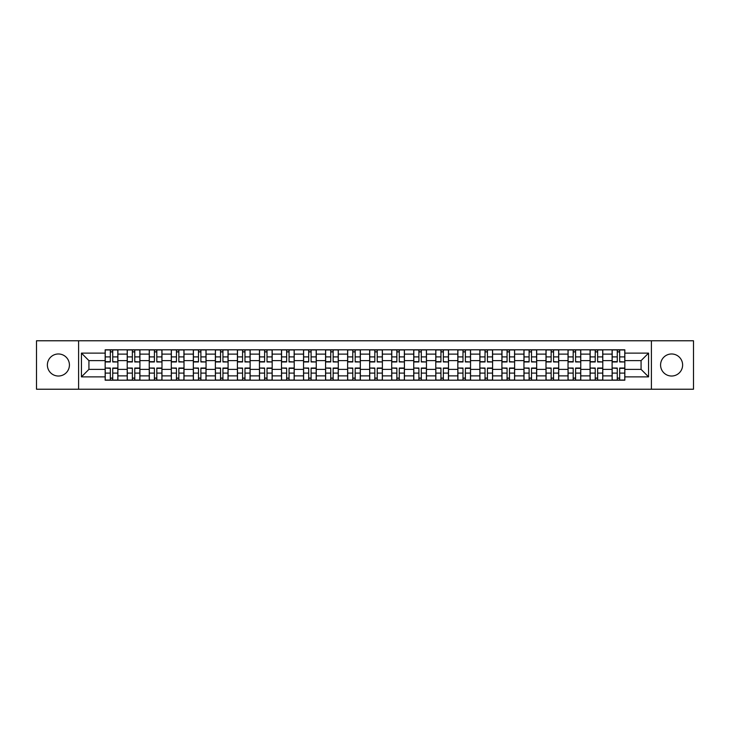 <?xml version="1.0" encoding="UTF-8"?>
<svg xmlns="http://www.w3.org/2000/svg" width="730" height="730" viewBox="0 0 730 730"><rect width="100%" height="100%" fill="white"/><g stroke="black" fill="none" stroke-linecap="round" stroke-linejoin="round"><path stroke-width="1.09" d="M671.6 353.977A11.023 11.023 0 0 0 660.577 365A11.023 11.023 0 0 0 671.6 376.023A11.023 11.023 0 0 0 682.623 365A11.023 11.023 0 0 0 671.6 353.977M58.4 353.977A11.023 11.023 0 0 0 47.377 365A11.023 11.023 0 0 0 58.4 376.023A11.023 11.023 0 0 0 69.423 365A11.023 11.023 0 0 0 58.4 353.977M651.397 389.227L693.5 389.227L693.5 340.773L36.5 340.773L36.5 389.227L651.397 389.227L651.397 340.773M127.212 380.193L127.212 354.123L117.886 354.123L117.886 380.193M117.886 354.123L117.886 349.807M127.212 354.123L127.212 349.807M139.923 349.807L139.923 380.193M149.249 380.193L149.249 349.807M161.969 349.807L161.969 380.193M171.294 380.193L171.294 349.807M184.006 349.807L184.006 380.193M193.331 380.193L193.331 349.807M206.052 349.807L206.052 380.193M215.377 380.193L215.377 349.807M228.089 349.807L228.089 380.193M237.414 380.193L237.414 349.807M250.135 349.807L250.135 380.193M259.46 380.193L259.46 349.807M272.171 349.807L272.171 380.193M281.497 380.193L281.497 349.807M294.217 349.807L294.217 380.193M303.543 380.193L303.543 349.807M316.254 349.807L316.254 380.193M325.58 380.193L325.58 349.807M338.3 349.807L338.3 380.193M347.617 380.193L347.617 349.807M360.337 349.807L360.337 380.193M369.663 380.193L369.663 349.807M382.383 349.807L382.383 380.193M391.7 380.193L391.7 349.807M404.42 349.807L404.42 380.193M413.746 380.193L413.746 349.807M426.457 349.807L426.457 380.193M435.783 380.193L435.783 349.807M448.503 349.807L448.503 380.193M457.829 380.193L457.829 349.807M470.54 349.807L470.54 380.193M479.865 380.193L479.865 349.807M492.586 349.807L492.586 380.193M501.911 380.193L501.911 349.807M514.623 349.807L514.623 380.193M523.948 380.193L523.948 349.807M536.669 349.807L536.669 380.193M545.994 380.193L545.994 349.807M558.705 349.807L558.705 380.193M568.031 380.193L568.031 349.807M580.752 349.807L580.752 380.193M590.077 380.193L590.077 349.807M602.788 349.807L602.788 380.193M612.114 380.193L612.114 349.807M612.114 369.38L602.788 369.38M590.077 369.38L580.752 369.38M568.031 369.38L558.705 369.38M545.994 369.38L536.669 369.38M523.948 369.38L514.623 369.38M501.911 369.38L492.586 369.38M479.865 369.38L470.54 369.38M457.829 369.38L448.503 369.38M435.783 369.38L426.457 369.38M413.746 369.38L404.42 369.38M391.7 369.38L382.383 369.38M369.663 369.38L360.337 369.38M347.617 369.38L338.3 369.38M325.58 369.38L316.254 369.38M303.543 369.38L294.217 369.38M281.497 369.38L272.171 369.38M259.46 369.38L250.135 369.38M237.414 369.38L228.089 369.38M215.377 369.38L206.052 369.38M193.331 369.38L184.006 369.38M171.294 369.38L161.969 369.38M149.249 369.38L139.923 369.38M127.212 369.38L117.886 369.38M612.114 360.62L602.788 360.62M590.077 360.62L580.752 360.62M568.031 360.62L558.705 360.62M545.994 360.62L536.669 360.62M523.948 360.62L514.623 360.62M501.911 360.62L492.586 360.62M479.865 360.62L470.54 360.62M457.829 360.62L448.503 360.62M435.783 360.62L426.457 360.62M413.746 360.62L404.42 360.62M391.7 360.62L382.383 360.62M369.663 360.62L360.337 360.62M347.617 360.62L338.3 360.62M325.58 360.62L316.254 360.62M303.543 360.62L294.217 360.62M281.497 360.62L272.171 360.62M259.46 360.62L250.135 360.62M237.414 360.62L228.089 360.62M215.377 360.62L206.052 360.62M193.331 360.62L184.006 360.62M171.294 360.62L161.969 360.62M149.249 360.62L139.923 360.62M127.212 360.62L117.886 360.62M88.923 369.38L105.166 369.38L105.166 360.62L88.923 360.62L88.923 369.38L81.431 376.872L81.431 353.128L105.166 353.128L105.166 360.62M624.834 360.62L624.834 369.38L641.077 369.38L641.077 360.62L624.834 360.62L624.834 349.807L105.166 349.807L105.166 353.128M624.834 353.128L648.568 353.128L648.568 376.872L624.834 376.872L624.834 369.38M105.166 369.38L105.166 380.193L624.834 380.193L624.834 376.872M105.166 376.872L81.431 376.872M78.603 389.227L78.603 340.773M112.73 378.067L110.321 378.067M110.321 351.933L112.73 351.933M134.767 378.067L132.367 378.067M132.367 351.933L134.767 351.933M156.813 378.067L154.404 378.067M154.404 351.933L156.813 351.933M178.85 378.067L176.45 378.067M176.45 351.933L178.85 351.933M200.887 378.067L198.487 378.067M198.487 351.933L200.887 351.933M222.933 378.067L220.533 378.067M220.533 351.933L222.933 351.933M244.97 378.067L242.57 378.067M242.57 351.933L244.97 351.933M267.016 378.067L264.616 378.067M264.616 351.933L267.016 351.933M289.053 378.067L286.653 378.067M286.653 351.933L289.053 351.933M311.099 378.067L308.699 378.067M308.699 351.933L311.099 351.933M333.135 378.067L330.736 378.067M330.736 351.933L333.135 351.933M355.181 378.067L352.782 378.067M352.782 351.933L355.181 351.933M377.218 378.067L374.818 378.067M374.818 351.933L377.218 351.933M399.264 378.067L396.865 378.067M396.865 351.933L399.264 351.933M421.301 378.067L418.901 378.067M418.901 351.933L421.301 351.933M443.347 378.067L440.947 378.067M440.947 351.933L443.347 351.933M465.384 378.067L462.984 378.067M462.984 351.933L465.384 351.933M487.43 378.067L485.03 378.067M485.03 351.933L487.43 351.933M509.467 378.067L507.067 378.067M507.067 351.933L509.467 351.933M531.513 378.067L529.113 378.067M529.113 351.933L531.513 351.933M553.55 378.067L551.15 378.067M551.15 351.933L553.55 351.933M575.596 378.067L573.187 378.067M573.187 351.933L575.596 351.933M597.633 378.067L595.233 378.067M595.233 351.933L597.633 351.933M619.679 378.067L617.27 378.067M617.27 351.933L619.679 351.933M81.431 353.128L88.923 360.62M641.077 369.38L648.568 376.872M641.077 360.62L648.568 353.128M112.73 361.66L117.813 361.961L112.73 361.961L112.73 349.953L117.813 349.953L110.321 349.953L110.321 361.961L105.239 361.961L105.239 349.953L110.321 349.953L105.239 349.953M117.813 361.66L117.813 349.953M110.321 351.787L112.73 351.787M110.321 368.34L105.239 368.039L110.321 368.039L110.321 380.047L105.239 380.047L112.73 380.047L112.73 368.039L117.813 368.039L117.813 380.047L112.73 380.047L117.813 380.047M105.239 368.34L105.239 380.047M112.73 378.213L110.321 378.213M134.767 361.66L139.85 361.961L134.767 361.961L134.767 349.953L139.85 349.953L132.367 349.953L132.367 361.961L127.275 361.961L127.275 349.953L132.367 349.953L127.275 349.953M139.85 361.66L139.85 349.953M132.367 351.787L134.767 351.787M156.813 361.66L161.896 361.961L156.813 361.961L156.813 349.953L161.896 349.953L154.404 349.953L154.404 361.961L149.321 361.961L149.321 349.953L154.404 349.953L149.321 349.953M161.896 361.66L161.896 349.953M154.404 351.787L156.813 351.787M132.367 368.34L127.275 368.039L132.367 368.039L132.367 380.047L127.275 380.047L134.767 380.047L134.767 368.039L139.85 368.039L139.85 380.047L134.767 380.047L139.85 380.047M127.275 368.34L127.275 380.047M134.767 378.213L132.367 378.213M154.404 368.34L149.321 368.039L154.404 368.039L154.404 380.047L149.321 380.047L156.813 380.047L156.813 368.039L161.896 368.039L161.896 380.047L156.813 380.047L161.896 380.047M149.321 368.34L149.321 380.047M156.813 378.213L154.404 378.213M178.85 361.66L183.933 361.961L178.85 361.961L178.85 349.953L183.933 349.953L176.45 349.953L176.45 361.961L171.358 361.961L171.358 349.953L176.45 349.953L171.358 349.953M183.933 361.66L183.933 349.953M176.45 351.787L178.85 351.787M200.887 361.66L205.979 361.961L200.887 361.961L200.887 349.953L205.979 349.953L198.487 349.953L198.487 361.961L193.404 361.961L193.404 349.953L198.487 349.953L193.404 349.953M205.979 361.66L205.979 349.953M198.487 351.787L200.887 351.787M222.933 361.66L228.016 361.961L222.933 361.961L222.933 349.953L228.016 349.953L220.533 349.953L220.533 361.961L215.441 361.961L215.441 349.953L220.533 349.953L215.441 349.953M228.016 361.66L228.016 349.953M220.533 351.787L222.933 351.787M176.45 368.34L171.358 368.039L176.45 368.039L176.45 380.047L171.358 380.047L178.85 380.047L178.85 368.039L183.933 368.039L183.933 380.047L178.85 380.047L183.933 380.047M171.358 368.34L171.358 380.047M178.85 378.213L176.45 378.213M198.487 368.34L193.404 368.039L198.487 368.039L198.487 380.047L193.404 380.047L200.887 380.047L200.887 368.039L205.979 368.039L205.979 380.047L200.887 380.047L205.979 380.047M193.404 368.34L193.404 380.047M200.887 378.213L198.487 378.213M220.533 368.34L215.441 368.039L220.533 368.039L220.533 380.047L215.441 380.047L222.933 380.047L222.933 368.039L228.016 368.039L228.016 380.047L222.933 380.047L228.016 380.047M215.441 368.34L215.441 380.047M222.933 378.213L220.533 378.213M244.97 361.66L250.062 361.961L244.97 361.961L244.97 349.953L250.062 349.953L242.57 349.953L242.57 361.961L237.487 361.961L237.487 349.953L242.57 349.953L237.487 349.953M250.062 361.66L250.062 349.953M242.57 351.787L244.97 351.787M242.57 368.34L237.487 368.039L242.57 368.039L242.57 380.047L237.487 380.047L244.97 380.047L244.97 368.039L250.062 368.039L250.062 380.047L244.97 380.047L250.062 380.047M237.487 368.34L237.487 380.047M244.97 378.213L242.57 378.213M267.016 361.66L272.098 361.961L267.016 361.961L267.016 349.953L272.098 349.953L264.616 349.953L264.616 361.961L259.524 361.961L259.524 349.953L264.616 349.953L259.524 349.953M272.098 361.66L272.098 349.953M264.616 351.787L267.016 351.787M264.616 368.34L259.524 368.039L264.616 368.039L264.616 380.047L259.524 380.047L267.016 380.047L267.016 368.039L272.098 368.039L272.098 380.047L267.016 380.047L272.098 380.047M259.524 368.34L259.524 380.047M267.016 378.213L264.616 378.213M289.053 361.66L294.144 361.961L289.053 361.961L289.053 349.953L294.144 349.953L286.653 349.953L286.653 361.961L281.57 361.961L281.57 349.953L286.653 349.953L281.57 349.953M294.144 361.66L294.144 349.953M286.653 351.787L289.053 351.787M286.653 368.34L281.57 368.039L286.653 368.039L286.653 380.047L281.57 380.047L289.053 380.047L289.053 368.039L294.144 368.039L294.144 380.047L289.053 380.047L294.144 380.047M281.57 368.34L281.57 380.047M289.053 378.213L286.653 378.213M311.099 361.66L316.181 361.961L311.099 361.961L311.099 349.953L316.181 349.953L308.699 349.953L308.699 361.961L303.607 361.961L303.607 349.953L308.699 349.953L303.607 349.953M316.181 361.66L316.181 349.953M308.699 351.787L311.099 351.787M308.699 368.34L303.607 368.039L308.699 368.039L308.699 380.047L303.607 380.047L311.099 380.047L311.099 368.039L316.181 368.039L316.181 380.047L311.099 380.047L316.181 380.047M303.607 368.34L303.607 380.047M311.099 378.213L308.699 378.213M333.135 361.66L338.227 361.961L333.135 361.961L333.135 349.953L338.227 349.953L330.736 349.953L330.736 361.961L325.653 361.961L325.653 349.953L330.736 349.953L325.653 349.953M338.227 361.66L338.227 349.953M330.736 351.787L333.135 351.787M330.736 368.34L325.653 368.039L330.736 368.039L330.736 380.047L325.653 380.047L333.135 380.047L333.135 368.039L338.227 368.039L338.227 380.047L333.135 380.047L338.227 380.047M325.653 368.34L325.653 380.047M333.135 378.213L330.736 378.213M355.181 361.66L360.264 361.961L355.181 361.961L355.181 349.953L360.264 349.953L352.782 349.953L352.782 361.961L347.69 361.961L347.69 349.953L352.782 349.953L347.69 349.953M360.264 361.66L360.264 349.953M352.782 351.787L355.181 351.787M352.782 368.34L347.69 368.039L352.782 368.039L352.782 380.047L347.69 380.047L355.181 380.047L355.181 368.039L360.264 368.039L360.264 380.047L355.181 380.047L360.264 380.047M347.69 368.34L347.69 380.047M355.181 378.213L352.782 378.213M377.218 361.66L382.31 361.961L377.218 361.961L377.218 349.953L382.31 349.953L374.818 349.953L374.818 361.961L369.736 361.961L369.736 349.953L374.818 349.953L369.736 349.953M382.31 361.66L382.31 349.953M374.818 351.787L377.218 351.787M374.818 368.34L369.736 368.039L374.818 368.039L374.818 380.047L369.736 380.047L377.218 380.047L377.218 368.039L382.31 368.039L382.31 380.047L377.218 380.047L382.31 380.047M369.736 368.34L369.736 380.047M377.218 378.213L374.818 378.213M399.264 361.66L404.347 361.961L399.264 361.961L399.264 349.953L404.347 349.953L396.865 349.953L396.865 361.961L391.773 361.961L391.773 349.953L396.865 349.953L391.773 349.953M404.347 361.66L404.347 349.953M396.865 351.787L399.264 351.787M396.865 368.34L391.773 368.039L396.865 368.039L396.865 380.047L391.773 380.047L399.264 380.047L399.264 368.039L404.347 368.039L404.347 380.047L399.264 380.047L404.347 380.047M391.773 368.34L391.773 380.047M399.264 378.213L396.865 378.213M421.301 361.66L426.393 361.961L421.301 361.961L421.301 349.953L426.393 349.953L418.901 349.953L418.901 361.961L413.819 361.961L413.819 349.953L418.901 349.953L413.819 349.953M426.393 361.66L426.393 349.953M418.901 351.787L421.301 351.787M418.901 368.34L413.819 368.039L418.901 368.039L418.901 380.047L413.819 380.047L421.301 380.047L421.301 368.039L426.393 368.039L426.393 380.047L421.301 380.047L426.393 380.047M413.819 368.34L413.819 380.047M421.301 378.213L418.901 378.213M443.347 361.66L448.43 361.961L443.347 361.961L443.347 349.953L448.43 349.953L440.947 349.953L440.947 361.961L435.856 361.961L435.856 349.953L440.947 349.953L435.856 349.953M448.43 361.66L448.43 349.953M440.947 351.787L443.347 351.787M440.947 368.34L435.856 368.039L440.947 368.039L440.947 380.047L435.856 380.047L443.347 380.047L443.347 368.039L448.43 368.039L448.43 380.047L443.347 380.047L448.43 380.047M435.856 368.34L435.856 380.047M443.347 378.213L440.947 378.213M465.384 361.66L470.476 361.961L465.384 361.961L465.384 349.953L470.476 349.953L462.984 349.953L462.984 361.961L457.902 361.961L457.902 349.953L462.984 349.953L457.902 349.953M470.476 361.66L470.476 349.953M462.984 351.787L465.384 351.787M462.984 368.34L457.902 368.039L462.984 368.039L462.984 380.047L457.902 380.047L465.384 380.047L465.384 368.039L470.476 368.039L470.476 380.047L465.384 380.047L470.476 380.047M457.902 368.34L457.902 380.047M465.384 378.213L462.984 378.213M487.43 361.66L492.513 361.961L487.43 361.961L487.43 349.953L492.513 349.953L485.03 349.953L485.03 361.961L479.939 361.961L479.939 349.953L485.03 349.953L479.939 349.953M492.513 361.66L492.513 349.953M485.03 351.787L487.43 351.787M485.03 368.34L479.939 368.039L485.03 368.039L485.03 380.047L479.939 380.047L487.43 380.047L487.43 368.039L492.513 368.039L492.513 380.047L487.43 380.047L492.513 380.047M479.939 368.34L479.939 380.047M487.43 378.213L485.03 378.213M509.467 361.66L514.559 361.961L509.467 361.961L509.467 349.953L514.559 349.953L507.067 349.953L507.067 361.961L501.984 361.961L501.984 349.953L507.067 349.953L501.984 349.953M514.559 361.66L514.559 349.953M507.067 351.787L509.467 351.787M507.067 368.34L501.984 368.039L507.067 368.039L507.067 380.047L501.984 380.047L509.467 380.047L509.467 368.039L514.559 368.039L514.559 380.047L509.467 380.047L514.559 380.047M501.984 368.34L501.984 380.047M509.467 378.213L507.067 378.213M531.513 361.66L536.596 361.961L531.513 361.961L531.513 349.953L536.596 349.953L529.113 349.953L529.113 361.961L524.021 361.961L524.021 349.953L529.113 349.953L524.021 349.953M536.596 361.66L536.596 349.953M529.113 351.787L531.513 351.787M529.113 368.34L524.021 368.039L529.113 368.039L529.113 380.047L524.021 380.047L531.513 380.047L531.513 368.039L536.596 368.039L536.596 380.047L531.513 380.047L536.596 380.047M524.021 368.34L524.021 380.047M531.513 378.213L529.113 378.213M553.55 361.66L558.642 361.961L553.55 361.961L553.55 349.953L558.642 349.953L551.15 349.953L551.15 361.961L546.067 361.961L546.067 349.953L551.15 349.953L546.067 349.953M558.642 361.66L558.642 349.953M551.15 351.787L553.55 351.787M551.15 368.34L546.067 368.039L551.15 368.039L551.15 380.047L546.067 380.047L553.55 380.047L553.55 368.039L558.642 368.039L558.642 380.047L553.55 380.047L558.642 380.047M546.067 368.34L546.067 380.047M553.55 378.213L551.15 378.213M575.596 361.66L580.678 361.961L575.596 361.961L575.596 349.953L580.678 349.953L573.187 349.953L573.187 361.961L568.104 361.961L568.104 349.953L573.187 349.953L568.104 349.953M580.678 361.66L580.678 349.953M573.187 351.787L575.596 351.787M573.187 368.34L568.104 368.039L573.187 368.039L573.187 380.047L568.104 380.047L575.596 380.047L575.596 368.039L580.678 368.039L580.678 380.047L575.596 380.047L580.678 380.047M568.104 368.34L568.104 380.047M575.596 378.213L573.187 378.213M597.633 361.66L602.724 361.961L597.633 361.961L597.633 349.953L602.724 349.953L595.233 349.953L595.233 361.961L590.15 361.961L590.15 349.953L595.233 349.953L590.15 349.953M602.724 361.66L602.724 349.953M595.233 351.787L597.633 351.787M595.233 368.34L590.15 368.039L595.233 368.039L595.233 380.047L590.15 380.047L597.633 380.047L597.633 368.039L602.724 368.039L602.724 380.047L597.633 380.047L602.724 380.047M590.15 368.34L590.15 380.047M597.633 378.213L595.233 378.213M619.679 361.66L624.761 361.961L619.679 361.961L619.679 349.953L624.761 349.953L617.27 349.953L617.27 361.961L612.187 361.961L612.187 349.953L617.27 349.953L612.187 349.953M624.761 361.66L624.761 349.953M617.27 351.787L619.679 351.787M617.27 368.34L612.187 368.039L617.27 368.039L617.27 380.047L612.187 380.047L619.679 380.047L619.679 368.039L624.761 368.039L624.761 380.047L619.679 380.047L624.761 380.047M612.187 368.34L612.187 380.047M619.679 378.213L617.27 378.213M590.077 354.123L580.752 354.123M568.031 354.123L558.705 354.123M545.994 354.123L536.669 354.123M523.948 354.123L514.623 354.123M501.911 354.123L492.586 354.123M479.865 354.123L470.54 354.123M457.829 354.123L448.503 354.123M435.783 354.123L426.457 354.123M413.746 354.123L404.42 354.123M391.7 354.123L382.383 354.123M369.663 354.123L360.337 354.123M347.617 354.123L338.3 354.123M325.58 354.123L316.254 354.123M303.543 354.123L294.217 354.123M281.497 354.123L272.171 354.123M259.46 354.123L250.135 354.123M237.414 354.123L228.089 354.123M215.377 354.123L206.052 354.123M193.331 354.123L184.006 354.123M171.294 354.123L161.969 354.123M149.249 354.123L139.923 354.123M612.114 354.123L602.788 354.123M590.077 375.877L580.752 375.877M568.031 375.877L558.705 375.877M545.994 375.877L536.669 375.877M523.948 375.877L514.623 375.877M501.911 375.877L492.586 375.877M479.865 375.877L470.54 375.877M457.829 375.877L448.503 375.877M435.783 375.877L426.457 375.877M413.746 375.877L404.42 375.877M391.7 375.877L382.383 375.877M369.663 375.877L360.337 375.877M347.617 375.877L338.3 375.877M325.58 375.877L316.254 375.877M303.543 375.877L294.217 375.877M281.497 375.877L272.171 375.877M259.46 375.877L250.135 375.877M237.414 375.877L228.089 375.877M215.377 375.877L206.052 375.877M193.331 375.877L184.006 375.877M171.294 375.877L161.969 375.877M149.249 375.877L139.923 375.877M127.212 375.877L117.886 375.877M612.114 375.877L602.788 375.877M112.73 356.897L117.813 356.897M105.239 361.66L110.321 361.66M105.239 356.897L110.321 356.897M110.321 373.103L105.239 373.103M117.813 368.34L112.73 368.34M117.813 373.103L112.73 373.103M134.767 356.897L139.85 356.897M127.275 361.66L132.367 361.66M127.275 356.897L132.367 356.897M156.813 356.897L161.896 356.897M149.321 361.66L154.404 361.66M149.321 356.897L154.404 356.897M132.367 373.103L127.275 373.103M139.85 368.34L134.767 368.34M139.85 373.103L134.767 373.103M154.404 373.103L149.321 373.103M161.896 368.34L156.813 368.34M161.896 373.103L156.813 373.103M178.85 356.897L183.933 356.897M171.358 361.66L176.45 361.66M171.358 356.897L176.45 356.897M200.887 356.897L205.979 356.897M193.404 361.66L198.487 361.66M193.404 356.897L198.487 356.897M222.933 356.897L228.016 356.897M215.441 361.66L220.533 361.66M215.441 356.897L220.533 356.897M176.45 373.103L171.358 373.103M183.933 368.34L178.85 368.34M183.933 373.103L178.85 373.103M198.487 373.103L193.404 373.103M205.979 368.34L200.887 368.34M205.979 373.103L200.887 373.103M220.533 373.103L215.441 373.103M228.016 368.34L222.933 368.34M228.016 373.103L222.933 373.103M244.97 356.897L250.062 356.897M237.487 361.66L242.57 361.66M237.487 356.897L242.57 356.897M242.57 373.103L237.487 373.103M250.062 368.34L244.97 368.34M250.062 373.103L244.97 373.103M267.016 356.897L272.098 356.897M259.524 361.66L264.616 361.66M259.524 356.897L264.616 356.897M264.616 373.103L259.524 373.103M272.098 368.34L267.016 368.34M272.098 373.103L267.016 373.103M289.053 356.897L294.144 356.897M281.57 361.66L286.653 361.66M281.57 356.897L286.653 356.897M286.653 373.103L281.57 373.103M294.144 368.34L289.053 368.34M294.144 373.103L289.053 373.103M311.099 356.897L316.181 356.897M303.607 361.66L308.699 361.66M303.607 356.897L308.699 356.897M308.699 373.103L303.607 373.103M316.181 368.34L311.099 368.34M316.181 373.103L311.099 373.103M333.135 356.897L338.227 356.897M325.653 361.66L330.736 361.66M325.653 356.897L330.736 356.897M330.736 373.103L325.653 373.103M338.227 368.34L333.135 368.34M338.227 373.103L333.135 373.103M355.181 356.897L360.264 356.897M347.69 361.66L352.782 361.66M347.69 356.897L352.782 356.897M352.782 373.103L347.69 373.103M360.264 368.34L355.181 368.34M360.264 373.103L355.181 373.103M377.218 356.897L382.31 356.897M369.736 361.66L374.818 361.66M369.736 356.897L374.818 356.897M374.818 373.103L369.736 373.103M382.31 368.34L377.218 368.34M382.31 373.103L377.218 373.103M399.264 356.897L404.347 356.897M391.773 361.66L396.865 361.66M391.773 356.897L396.865 356.897M396.865 373.103L391.773 373.103M404.347 368.34L399.264 368.34M404.347 373.103L399.264 373.103M421.301 356.897L426.393 356.897M413.819 361.66L418.901 361.66M413.819 356.897L418.901 356.897M418.901 373.103L413.819 373.103M426.393 368.34L421.301 368.34M426.393 373.103L421.301 373.103M443.347 356.897L448.43 356.897M435.856 361.66L440.947 361.66M435.856 356.897L440.947 356.897M440.947 373.103L435.856 373.103M448.43 368.34L443.347 368.34M448.43 373.103L443.347 373.103M465.384 356.897L470.476 356.897M457.902 361.66L462.984 361.66M457.902 356.897L462.984 356.897M462.984 373.103L457.902 373.103M470.476 368.34L465.384 368.34M470.476 373.103L465.384 373.103M487.43 356.897L492.513 356.897M479.939 361.66L485.03 361.66M479.939 356.897L485.03 356.897M485.03 373.103L479.939 373.103M492.513 368.34L487.43 368.34M492.513 373.103L487.43 373.103M509.467 356.897L514.559 356.897M501.984 361.66L507.067 361.66M501.984 356.897L507.067 356.897M507.067 373.103L501.984 373.103M514.559 368.34L509.467 368.34M514.559 373.103L509.467 373.103M531.513 356.897L536.596 356.897M524.021 361.66L529.113 361.66M524.021 356.897L529.113 356.897M529.113 373.103L524.021 373.103M536.596 368.34L531.513 368.34M536.596 373.103L531.513 373.103M553.55 356.897L558.642 356.897M546.067 361.66L551.15 361.66M546.067 356.897L551.15 356.897M551.15 373.103L546.067 373.103M558.642 368.34L553.55 368.34M558.642 373.103L553.55 373.103M575.596 356.897L580.678 356.897M568.104 361.66L573.187 361.66M568.104 356.897L573.187 356.897M573.187 373.103L568.104 373.103M580.678 368.34L575.596 368.34M580.678 373.103L575.596 373.103M597.633 356.897L602.724 356.897M590.15 361.66L595.233 361.66M590.15 356.897L595.233 356.897M595.233 373.103L590.15 373.103M602.724 368.34L597.633 368.34M602.724 373.103L597.633 373.103M619.679 356.897L624.761 356.897M612.187 361.66L617.27 361.66M612.187 356.897L617.27 356.897M617.27 373.103L612.187 373.103M624.761 368.34L619.679 368.34M624.761 373.103L619.679 373.103"/></g></svg>
